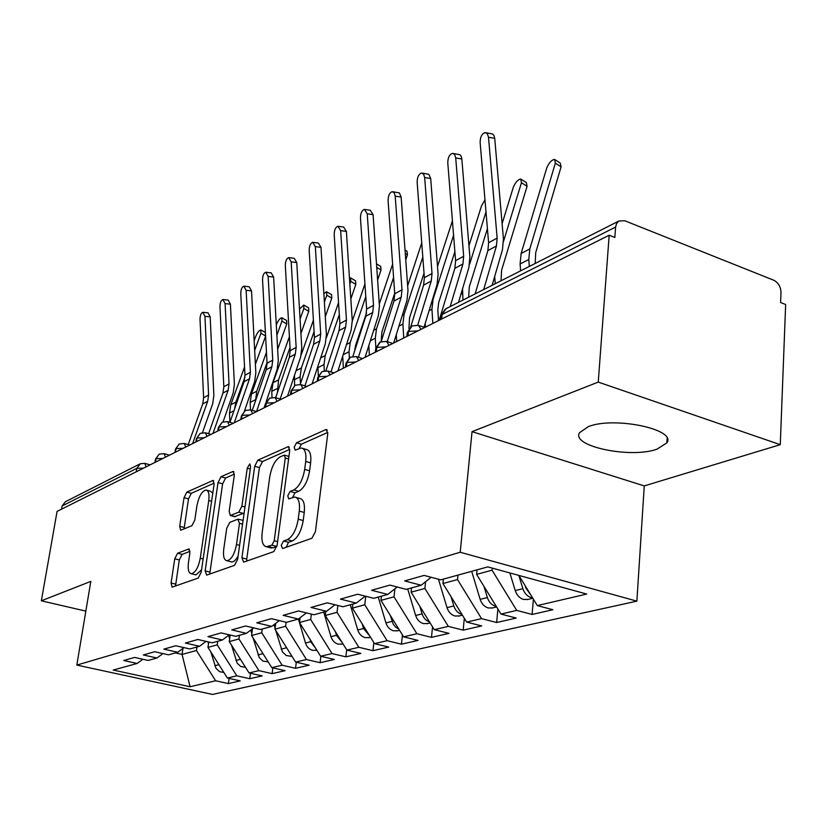 <?xml version="1.0" encoding="UTF-8"?>
<svg xmlns="http://www.w3.org/2000/svg" width="827" height="827" viewBox="0 0 827 827"><rect width="100%" height="100%" fill="white"/><g stroke="black" fill="none" stroke-linecap="round" stroke-linejoin="round"><path stroke-width="1.24" d="M281.211 545.407L282.586 548.528L311.862 538.274L315.407 531.72L327.761 433.762L326.303 429.544L325.611 429.689L296.531 442.765L294.195 447.231L295.136 450.126L301.286 447.986C305.029 448.71 306.507 453.196 305.711 461.445L304.677 469.385C302.806 479.929 299.178 486.772 293.802 489.925L290.122 491.414L287.765 495.859L288.737 498.888L294.681 497.017C298.557 497.813 300.098 502.506 299.271 511.096L298.227 519.191C296.314 529.911 292.665 536.733 287.269 539.659L283.578 540.982L281.211 545.407M296.118 497.42L299.612 498.392C303.509 499.198 305.06 503.891 304.253 512.461L303.209 520.555C301.317 531.254 297.658 538.067 292.251 540.982L288.54 542.295L286.121 547.288M302.796 448.43L306.166 449.423C309.929 450.157 311.417 454.643 310.632 462.872L309.608 470.811C307.737 481.335 304.109 488.168 298.723 491.31L295.022 492.789L292.644 497.42M656.979 449.175L666.851 442.879C677.148 429.399 613.944 416.136 588.348 426.639L579.572 432.666C570.651 446.239 630.546 458.809 656.979 449.175M177.598 553.222L174.755 558.804L171.075 583.014L172.099 587.149L198.201 578.083L201.178 572.315L214.079 484.333L213.035 480.435L186.861 492.096L184.049 497.699L179.697 526.303L180.679 530.231L191.916 525.714L194.81 520.028L196.96 505.586C198.883 496.283 201.891 491.093 205.995 490.018C208.59 490.607 209.51 494.101 208.766 500.511L200.268 558.246C198.366 567.601 195.379 572.77 191.316 573.752C188.608 573.059 187.646 569.358 188.442 562.639L189.879 553.036L188.835 548.963L177.598 553.222L182.126 554.369L179.283 559.941L175.52 586.033M598.252 382.095L472.041 431.653L644.264 485.914L780.274 444.668L598.252 382.095L609.179 235.24L614.843 237.463L615.598 227.074L442.114 314.498L441.628 319.046M472.041 431.653L460.205 552.26L76.818 665.084L90.815 581.381L41.35 600.805L57.073 511.396L609.179 235.24M241.929 557.843L243.665 562.153L273.758 551.619L277.117 545.334L289.698 450.694L288.385 446.58L257.828 460.174L254.685 466.273L241.929 557.843L246.746 559.083L246.663 561.109M234.486 565.368L206.698 575.106L205.148 570.909L218.028 482.575L221.005 476.734L233.183 471.39L234.299 475.339L229.151 511.375L230.309 515.49L238.776 512.171L241.897 506.165L247.242 468.185L249.806 463.875L250.622 466.676L237.638 559.362L234.486 565.368M460.205 552.26L636.873 601.146L212.477 694.432L76.818 665.084M533.384 599.13L532.102 614.451L552.86 609.726L537.323 605.591L586.715 594.044L487.806 566.888L440.77 579.841L424.096 575.406L404.682 580.905L421.17 585.247L406.233 589.362L389.889 585.092L371.612 590.271L387.78 594.437L373.701 598.314L357.678 594.22L340.445 599.099L356.292 603.11L342.998 606.77L327.285 602.831L311.004 607.442L326.541 611.308L313.971 614.761L298.557 610.967L283.154 615.329L298.402 619.051L286.493 622.328L271.37 618.668L256.773 622.803L271.742 626.401L260.443 629.502L245.598 625.977L231.746 629.895L246.436 633.368L235.705 636.314L221.14 632.903L207.98 636.635L222.401 639.984L212.198 642.796L197.891 639.488L185.372 643.034L199.534 646.28L189.817 648.957L175.769 645.753L163.839 649.133L177.743 652.286L168.491 654.829L154.69 651.728L143.309 654.953L156.975 658.003L148.136 660.432L134.584 657.424L123.719 660.504L137.148 663.461L142.844 659.264M532.102 614.451L516.71 610.409L500.986 614.079L476.621 574.383L477.045 569.855M497.875 609.003L496.655 622.524L516.255 618.058L500.986 614.079M496.655 622.524L481.541 618.627L466.697 622.09L442.931 583.531L443.375 579.127M464.319 618.234L463.172 630.143L481.696 625.925L466.697 622.09M463.172 630.143L448.327 626.39L434.278 629.667L411.102 592.184L411.557 587.894M432.552 626.866L431.477 637.359L449.02 633.368L434.278 629.667M431.477 637.359L416.891 633.73L403.597 636.842L380.958 600.371L381.433 596.184M402.439 634.981L401.446 644.192L418.069 640.408L403.597 636.842M401.446 644.192L387.108 640.687L374.497 643.644L352.395 608.134L352.871 604.051M373.856 642.61L372.946 650.673L388.731 647.086L374.497 643.644M372.946 650.673L358.856 647.293L346.875 650.094L325.269 615.505L325.755 611.515M346.689 649.795L345.862 656.834L360.861 653.423L346.875 650.094M345.862 656.834L332.009 653.568L320.618 656.235L299.488 622.504L300.098 617.748M320.866 656.287L320.09 662.706L334.366 659.46L320.618 656.235M320.09 662.706L306.466 659.532L295.621 662.076L274.957 629.171L275.722 623.351M296.304 662.231L295.528 668.288L309.143 665.197L295.621 662.076M295.528 668.288L282.141 665.218L271.804 667.637L251.573 635.529L252.493 628.768M272.869 667.885L272.114 673.623L285.098 670.666L271.804 667.637M272.114 673.623L258.944 670.645L249.072 672.951L229.265 641.587L230.185 635.022M250.488 673.271L249.754 678.709L262.149 675.886L249.072 672.951M249.754 678.709L236.801 675.824L227.373 678.026L207.97 647.376L208.745 642M229.1 678.409L228.386 683.578L240.233 680.879L227.373 678.026M228.386 683.578L215.63 680.766L190.076 686.741L113.216 670.056L137.148 663.461M156.975 658.003L162.94 653.588M182.953 648.399L182.064 654.415L196.454 650.508L196.971 646.993M215.63 680.766L196.454 650.508M175.438 652.917L182.064 654.415L190.076 686.741M177.743 652.286L183.987 647.634M207.97 647.376L217.222 644.864L217.728 641.266M236.801 675.824L217.222 644.864M199.534 646.28L206.068 641.38M229.265 641.587L238.951 638.961L239.458 635.281M258.944 670.645L238.951 638.961M222.401 639.984L229.265 634.805M251.573 635.529L261.725 632.769L262.221 629.016M282.141 665.218L261.725 632.769M246.436 633.368L253.651 627.889M274.957 629.171L285.604 626.287L286.121 622.245M306.466 659.532L285.604 626.287M271.742 626.401L279.319 620.601M299.488 622.504L310.673 619.475L311.345 614.12M332.009 653.568L310.673 619.475M298.402 619.051L306.393 612.9M325.269 615.505L337.034 612.311L337.85 605.478M358.856 647.293L337.034 612.311M326.541 611.308L334.966 604.764M352.395 608.134L364.779 604.764L365.751 596.288M387.108 640.687L364.779 604.764M356.292 603.11L365.193 596.143M380.958 600.371L394.024 596.825L394.903 588.803M416.891 633.73L394.024 596.825M387.78 594.437L397.187 586.994M411.102 592.184L424.892 588.442L425.585 581.712M448.327 626.39L424.892 588.442M421.17 585.247L431.136 577.277M442.931 583.531L457.517 579.572L457.962 575.106M481.541 618.627L457.517 579.572M780.274 444.668L785.65 304.501L780.595 302.517L780.988 292.562C780.76 286.742 778.352 282.627 773.783 280.239L624.726 220.737L618.803 221.047L616.58 223.486L615.598 227.074M476.621 574.383L492.065 570.185L492.261 568.108M516.71 610.409L492.065 570.185M61.539 509.163L62.087 505.99L65.416 501.731L139.567 464.123M41.35 600.805L85.843 611.122M644.264 485.914L636.873 601.146M537.323 605.591L518.88 575.427M407.938 335.896L408.435 331.462L412.022 325.91L418.421 325.342L421.026 329.353M376.295 351.723L376.812 347.402L380.348 341.975L386.56 341.406L389 345.366M346.389 366.681L346.916 362.464L350.41 357.161L356.437 356.592L358.732 360.51M318.075 380.844L318.602 376.73L322.054 371.54L327.916 370.982L330.076 374.838M291.228 394.272L291.766 390.251L295.167 385.175L300.873 384.617L302.899 388.432M265.736 407.018L266.284 403.1L269.633 398.128L275.195 397.57L277.107 401.333M241.505 419.144L242.053 415.309L245.35 410.44L250.788 409.882L252.576 413.603M218.431 430.681L218.99 426.928L222.236 422.173L227.549 421.605L229.234 425.285M196.444 441.68L197.002 438.01L200.206 433.348L205.396 432.779L206.988 436.408M175.469 452.173L176.027 448.575L179.18 444.006L184.266 443.448L185.765 447.025M155.435 462.19L155.993 458.665L159.104 454.188L164.077 453.63L165.493 457.166M327.833 432.397L301.379 444.202L299.064 448.482M289.791 449.381L262.552 461.528L259.399 467.617L246.746 559.083M271.876 545.169L274.213 540.775L285.274 457.993L284.354 455.098L280.177 456.855C275.06 460.05 271.587 466.697 269.757 476.807L262.159 532.671C261.27 541.199 262.717 545.892 266.501 546.761L271.876 545.169L276.921 546.409M270.16 547.722L273.013 547.805L268.103 546.513M276.797 546.461L273.013 547.805M234.403 474.088L225.595 478.016L222.618 483.847L209.727 574.041M234.661 516.658L244.13 513.05M223.724 549.304C222.949 556.22 224.024 560.034 226.949 560.747C231.364 559.714 234.537 554.317 236.491 544.559L239.479 523.326L237.783 519.222L229.792 522.395L226.722 528.329L223.724 549.304M230.826 561.74L231.715 561.957C233.855 561.947 235.984 559.941 238.114 555.951M243.097 520.421L238.631 519.232M189.993 551.361L182.126 554.369M195.193 574.713L195.947 574.899L201.54 569.844M212.787 493.13L210.544 491.269L206.843 490.256M214.183 483.113L191.326 493.305L188.504 498.908L184.07 528.939M518.829 575.406L522.871 588.679C524.473 593.372 527.254 596.35 531.213 597.611L532.609 597.869M528.039 599.41L523.543 599.461C519.594 598.21 516.823 595.254 515.242 590.581L509.866 572.946M555.372 159.911L560.272 163.115L561.068 166.868L555.351 163.126L554.566 159.373C551.464 159.983 548.839 162.898 546.699 168.119L521.134 253.475L520.1 263.968L520.628 270.842M525.073 585.537L525.807 587.945L531.172 595.512M535.203 263.451L535.71 252.648L561.068 166.868M555.351 163.126L529.807 248.948L528.794 259.513L529.332 266.428M488.499 137.241L487.351 133.736L485.056 132.578C481.831 133.757 480.187 137.075 480.136 142.533L488.602 242.725L497.141 238.073L488.499 137.241L494.722 138.347L503.436 238.972L502.475 249.651L492.137 285.294M486.276 132.796L492.685 134.015L494.05 135.649L494.722 138.347M483.692 289.574L496.427 245.991L497.141 238.073M475.132 293.916L487.878 250.581L488.602 242.725M483.96 586.333L487.361 597.559C488.902 602.128 491.62 605.013 495.518 606.222L496.262 606.387M492.706 607.897L488.271 607.969C484.395 606.77 481.696 603.896 480.156 599.358L471.679 571.333M521.496 179.469L526.365 182.612L527.068 186.333L521.455 182.715L520.762 178.994C517.847 179.573 515.345 182.395 513.257 187.45L502.113 223.714M489.832 595.905L494.587 603.648M501.038 280.787L501.596 270.243L527.068 186.333M521.455 182.715L503.55 241.308M494.701 276.445L495.239 283.723M451.025 596.66L453.816 605.943C455.315 610.388 457.982 613.189 461.797 614.358L461.952 614.399M459.316 615.929L454.953 616.012C451.149 614.843 448.503 612.063 447.014 607.649L438.465 579.231M484.984 199.896L481.541 205.789L468.95 245.784M456.535 605.602L459.946 611.143M468.682 297.193L469.291 286.897L487.413 228.655M485.997 211.898L469.633 264.175M462.551 288.778L462.955 300.098M427.714 623.527L423.434 623.61C419.692 622.493 417.097 619.785 415.661 615.484L407.711 588.948M452.421 220.85L437.504 266.439M419.837 606.305L422.101 613.872C423.476 618.007 425.936 620.695 429.502 621.935M425.285 615.123L426.918 617.769M438.517 320.597L437.824 309.97L438.651 302.692L454.881 251.677M453.578 235.261L433.059 299.364L431.932 309.205L432.852 323.44M425.192 323.398L425.429 327.141M397.777 630.722L393.559 630.815C389.879 629.74 387.346 627.104 385.94 622.917L378.249 597.063M435.105 235.55L435.322 238.3M390.251 615.34L393.301 624.271L395.709 627.207L398.759 629.047M408.931 328.536L409.551 317.702L424.024 273.148M422.814 257.073L404.062 314.467L402.904 324.091L403.741 337.995M421.739 242.89L407.649 285.791M396.288 334.635L396.702 341.52M455.718 157.947L454.623 154.494L452.431 153.346C449.392 154.463 447.852 157.668 447.789 162.95L455.605 260.67L463.678 256.277L455.718 157.947L461.838 158.98L469.87 257.104L468.878 267.524L458.509 302.351M453.527 153.533L459.895 154.701L461.208 156.324L461.838 158.98M450.177 306.579L462.934 263.999L463.678 256.277M439.199 320.256L454.85 268.341L455.605 260.67M424.664 177.557L423.631 174.156L421.532 173.019C418.669 174.083 417.211 177.174 417.159 182.302L424.365 277.665L432.025 273.499L424.664 177.557L430.691 178.518L438.114 274.275L437.08 284.447L424.024 327.254M422.525 173.174L428.841 174.311L430.691 178.518M417.697 325.166L431.239 281.035L432.025 273.499M410.771 326.686L423.589 285.16L424.365 277.665M395.213 196.154L394.231 192.805L392.225 191.678C389.527 192.701 388.142 195.689 388.09 200.651L394.748 293.771L402.005 289.822L395.213 196.154L401.147 197.053L408 290.546L406.936 300.49L393.673 343.029M393.114 191.812L399.379 192.908L401.147 197.053M387.284 341.582L401.209 297.193L402.005 289.822M381.164 341.623L393.941 301.1L394.748 293.771M367.24 213.821L364.387 209.396C361.844 210.378 360.531 213.273 360.469 218.09L366.63 309.071L373.525 305.318L367.24 213.821L373.08 214.658L379.428 305.99L378.332 315.707L365.079 357.326M365.193 209.52L370.217 210.244L373.08 214.658M358.401 357.233L372.708 312.523L373.525 305.318M352.891 356.385L365.803 316.234L366.63 309.071M369.349 637.555L365.203 637.658C361.595 636.614 359.104 634.051 357.75 629.967L350.276 604.764M405.034 250.012L407.039 251.232L407.432 254.819L405.292 253.527M362.154 623.806L363.549 628.52L369.597 635.756M381.175 341.613L381.888 331.968L394.706 293.234M405.757 259.885L407.432 254.819M393.58 277.49L376.492 328.836L375.303 338.243L375.851 347.836M392.629 264.082L379.283 303.985M368.832 345.541L369.369 355.186M340.652 230.609L337.923 226.257C335.504 227.187 334.263 229.999 334.201 234.682L339.897 323.615L346.451 320.049L340.652 230.609L346.389 231.405L352.261 320.669L351.144 330.18L337.933 370.909M338.646 226.36L343.65 227.053L346.389 231.405M330.986 371.964L345.624 327.089L346.451 320.049M325.931 370.682L339.06 330.614L339.897 323.615M342.347 644.047L338.264 644.161C334.718 643.137 332.278 640.646 330.955 636.666L323.708 612.083M376.502 263.865L380.709 266.387L381.03 269.933L376.74 267.379M335.442 631.776L336.475 635.291L341.882 642.103M354.638 350.979L355.538 345.552L366.526 312.968M377.619 280.053L381.03 269.933M365.792 296.624L350.234 342.512L349.035 351.723L349.356 357.802M364.924 283.94L352.281 321.103M342.729 356.127L343.36 368.201M315.325 246.601L312.709 242.311C310.425 243.2 309.246 245.929 309.184 250.488L314.446 337.457L320.7 334.056L315.325 246.601L320.979 247.345L326.407 334.646L325.269 343.939L312.11 383.831M313.381 242.394L318.354 243.055L320.979 247.345M304.936 385.889L319.842 340.951L320.7 334.056M300.222 384.472L313.598 344.311L314.446 337.457M316.648 650.229L312.627 650.342C309.143 649.36 306.755 646.921 305.473 643.034L298.423 619.041M350.948 278.11L355.579 280.839L355.837 284.354L350.772 281.366L350.514 277.851L349.459 278.13M310.001 639.292L310.714 641.721L315.521 648.099M350.834 298.971L355.837 284.354M350.772 281.366L349.852 284.033M339.318 314.611L325.218 355.548L323.998 364.562L324.308 370.806M338.553 302.589L326.427 337.654M317.899 366.299L318.312 375.551M291.176 261.849L288.685 257.611C286.504 258.469 285.387 261.115 285.325 265.55L290.205 350.648L296.159 347.412L291.176 261.849L296.748 262.552L301.772 347.95L300.625 357.057L287.517 396.123M289.285 257.683L294.236 258.313L296.748 262.552M280.146 399.09L295.291 354.152L296.159 347.412M275.691 397.684L289.336 357.357L290.205 350.648M291.3 656.318L286.235 655.491L282.462 651.955L275.722 630.391M326.985 291.972L331.575 294.65L331.782 298.133L326.789 295.229L326.593 291.745L323.853 293.575M285.76 646.373L290.401 653.764M275.081 628.21L274.037 624.633M325.3 316.762L331.782 298.133M326.789 295.229L324.38 302.103M314.095 331.534L301.348 367.984L300.118 376.823L300.439 383.821M313.402 320.142L301.276 354.68M294.515 375.251L294.567 385.516M268.144 276.394L265.746 272.217C263.679 273.044 262.614 275.618 262.552 279.929L267.059 363.229L272.745 360.138L268.144 276.394L273.623 277.055L278.285 360.655L277.117 369.566L266.118 401.85M266.304 272.279L271.225 272.879L273.623 277.055M256.525 411.608L271.876 366.743L272.745 360.138M252.276 410.337L266.191 369.803L267.059 363.229M265.632 403.276L264.082 407.856M268.175 661.889L262.976 661.124L259.285 657.672L253.114 637.968M304.088 305.235L308.626 307.851L308.771 311.303L303.86 308.481L303.726 305.039L299.488 309.133M262.624 653.082L266.428 659.109M251.832 633.596L250.808 630.05M300.925 333.519L308.771 311.303M303.86 308.481L300.077 319.15M290.019 347.505L278.544 379.872L277.469 392.432M289.398 336.682L272.993 382.756L271.752 391.367L272.011 397.384M246.136 290.298L243.841 286.173C241.877 286.969 240.853 289.471 240.781 293.678L244.968 375.251L250.395 372.305L246.136 290.298L251.532 290.918L255.843 372.781L254.664 381.516L244.492 410.967M244.347 286.225L249.227 286.793L251.532 290.918M234.248 422.773L249.516 378.776L250.395 372.305M229.937 422.318L244.079 381.692L244.968 375.251M245.516 667.317L240.781 666.51L237.153 663.14L231.498 645.112M282.162 317.94L286.649 320.494L286.752 323.905L281.924 321.165L281.831 317.754C280.043 318.147 278.285 320.307 276.59 324.246L276.301 325.042M229.658 638.785L228.645 635.27M240.533 659.429L243.5 664.122M277.655 349.345L286.752 323.905M281.924 321.165L276.869 335.235M267.028 362.598L256.732 391.233L255.522 400.857M266.47 352.292L251.429 393.993L250.178 402.439L250.467 409.81M225.089 303.592L222.887 299.519C221.005 300.284 220.034 302.723 219.972 306.817L223.838 386.747L229.027 383.924L225.089 303.592L230.402 304.171L234.392 384.369L233.204 392.928L223.104 421.801M223.352 299.57L228.19 300.098L230.402 304.171M212.973 433.41L228.138 390.261L229.027 383.924M208.611 433.72L222.949 393.063L223.838 386.747M223.859 672.475L219.558 671.658L216.002 668.361L210.813 651.872M265.581 335.938L260.908 333.312L260.867 329.932C259.151 330.314 257.455 332.423 255.791 336.269L254.158 340.734M208.487 643.799L207.908 641.804M219.506 665.601L221.502 668.743M255.398 364.293L265.591 336.165M260.908 333.312L254.664 350.441M244.968 377.091L235.86 402.108L234.589 408.952M244.544 367.064L230.785 404.754L229.524 413.035L229.854 422.297M204.941 316.307L202.822 312.296C201.033 313.03 200.103 315.407 200.031 319.408L203.618 397.746L208.59 395.048L204.941 316.307L210.172 316.855L213.873 395.461L212.673 403.855L202.481 432.624M203.246 312.337L208.053 312.844L210.172 316.855M192.629 443.592L207.691 401.26L208.59 395.048M188.215 444.575L202.718 403.938L203.618 397.746M618.761 221.078L446.135 308.626L440.574 316.638M136.279 471.772L136.837 468.32L62.087 505.99M143.588 468.123L136.837 468.32L140.352 463.72L144.777 463.378L146.1 466.862M418.028 330.852L408.435 331.462L407.184 333.322M386.054 346.844L376.812 347.402L375.665 349.077M355.827 361.957L346.916 362.464L345.862 363.983M327.223 376.275L318.602 376.73L317.64 378.104M300.098 389.837L291.766 390.251L290.887 391.502M274.337 402.718L266.284 403.1L265.467 404.238M249.857 414.968L242.053 415.309L241.298 416.353M226.557 426.618L218.99 426.928L218.297 427.879M204.352 437.731L197.002 438.01L196.361 438.879M183.17 448.327L176.027 448.575L175.438 449.381M162.929 458.447L155.993 458.665L155.445 459.409M292.251 540.982L287.269 539.659M303.209 520.555L298.227 519.191M304.253 512.461L299.271 511.096M295.022 492.789L290.122 491.414M298.723 491.31L293.802 489.925M309.608 470.811L304.677 469.385M310.632 462.872L305.711 461.445M301.379 444.202L296.531 442.765M327.316 430.205L325.611 429.689M288.54 542.295L283.578 540.982M259.399 467.617L254.685 466.273M262.552 461.528L257.828 460.174M289.285 447.159L287.765 446.714M277.603 541.675L274.213 540.775M288.602 458.954L285.274 457.993M209.82 572.088L205.148 570.909M222.618 483.847L218.028 482.575M225.595 478.016L221.005 476.734M233.927 471.855L232.656 471.493M235.488 516.668L230.795 515.397M243.5 513.453L238.776 512.171M244.978 507.003L241.897 506.165M250.292 469.054L247.242 468.185M239.603 545.375L236.491 544.559M242.569 524.153L239.479 523.326M189.445 549.293L188.422 549.035M203.132 558.98L200.268 558.246M211.598 501.276L208.766 500.511M184.194 527.481L179.697 526.303M188.504 498.908L184.049 497.699M191.326 493.305L186.861 492.096M213.728 480.869L212.539 480.539M175.634 584.131L171.075 583.014M179.283 559.941L174.755 558.804M522.871 588.679L515.242 590.581M526.437 587.78L525.807 587.945M529.807 248.948L521.134 253.475M528.794 259.513L520.1 263.968M487.878 250.581L496.427 245.991M487.361 597.559L480.156 599.358M453.816 605.943L447.014 607.649M462.5 293.523L460.887 294.35M422.101 613.872L415.661 615.484M433.059 299.364L432.428 299.694M431.932 309.205L429.079 310.663M392.05 621.387L385.94 622.917M404.062 314.467L402.284 315.397M402.904 324.091L398.945 326.127M454.85 268.341L462.934 263.999M423.589 285.16L431.239 281.035M393.941 301.1L401.209 297.193M365.803 316.234L372.708 312.523M363.549 628.52L357.75 629.967M376.492 328.836L373.69 330.293M375.303 338.243L370.351 340.796M339.06 330.614L345.624 327.089M336.475 635.291L330.955 636.666M350.234 342.512L346.513 344.456M349.035 351.723L343.184 354.731M313.598 344.311L319.842 340.951M310.714 641.721L305.473 643.034M325.218 355.548L320.659 357.926M323.998 364.562L317.93 367.684M289.336 357.357L295.291 354.152M286.194 647.861L281.19 649.112M301.348 367.984L296.025 370.754M300.118 376.823L294.309 379.8M266.191 369.803L271.876 366.743M262.81 653.702L258.034 654.901M278.544 379.872L272.993 382.756M277.293 388.525L271.752 391.367M244.079 381.692L249.516 378.776M240.45 659.295L235.933 660.422M256.732 391.233L251.429 393.993M255.481 399.72L250.178 402.439M222.949 393.063L228.138 390.261M218.928 664.681L214.813 665.704M235.86 402.108L230.785 404.754M233.969 410.75L229.524 413.035M202.718 403.938L207.691 401.26M667.12 438.331L666.851 442.879M424.727 327.502L419.516 325.714M445.35 309.019L440.657 315.842L440.243 319.739M392.773 343.484L387.543 341.737M406.832 336.455L407.256 332.619L411.433 326.241M362.557 358.598L357.326 356.882M375.293 352.23L375.737 348.456L379.769 342.295M333.943 372.905L328.712 371.23M345.469 367.136L345.934 363.446L349.831 357.481M306.817 386.478L301.597 384.844M317.237 381.268L317.702 377.629L322.054 371.54M281.046 399.369L275.846 397.766M290.463 394.655L290.939 391.088L295.167 385.175M256.546 411.619L251.367 410.058M265.033 407.37L265.519 403.865L269.633 398.128M233.224 423.29L228.076 421.77M240.853 419.465L241.35 416.022L245.35 410.44M210.988 434.413L205.882 432.924M217.842 430.981L218.338 427.59L222.236 422.173M189.765 445.019L184.7 443.572M195.896 441.959L196.402 438.62L200.206 433.348M169.494 455.16L164.48 453.744M174.962 452.421L175.469 449.144L179.18 444.006M150.111 464.857L145.138 463.471M154.969 462.427L155.476 459.202L159.104 454.188M326.82 429.699L326.303 429.544M288.933 456.432L284.664 455.191M271.411 548.053L266.501 546.761M235.002 516.751L230.309 515.49M231.715 561.957L226.949 560.747M195.947 574.899L191.316 573.752M532.836 598.252L527.057 599.637M496.613 606.956L491.734 608.134M462.438 615.174L458.354 616.156M430.123 622.948L426.773 623.754M399.534 630.298L396.846 630.949M370.537 637.266L368.439 637.772M342.998 643.892L341.448 644.264M316.824 650.177L315.769 650.436M265.395 332.485L261.167 330.107"/></g></svg>
